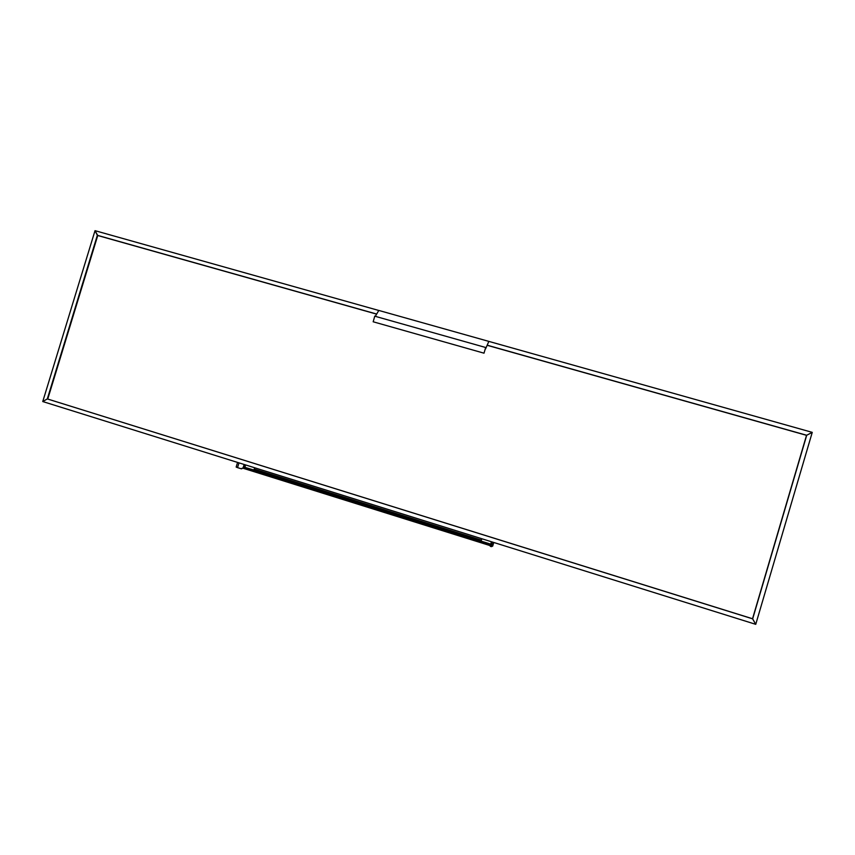 <?xml version="1.0" encoding="UTF-8"?>
<svg xmlns="http://www.w3.org/2000/svg" width="855" height="855" viewBox="0 0 855 855"><rect width="100%" height="100%" fill="white"/><g stroke="black" fill="none" stroke-linecap="round" stroke-linejoin="round"><path stroke-width="1.28" d="M238.994 462.865L237.54 467.621L236.162 467.054L237.583 462.427M244.466 464.575L243.525 467.664L241.623 468.829M237.54 467.621L241.153 468.754L243.525 467.664M244.145 464.479L243.183 467.632M243.728 467.001L253.86 470.026L254.726 467.781L253.978 470.229M490.567 544.539L243.643 467.268M490.289 545.661L243.183 468.284M481.119 541.13L481.835 538.746L481.076 541.108L490.674 544.122M490.257 546.292L491.336 546.634L490.257 546.292L491.39 541.728M490.823 543.609L491.935 543.951L492.501 542.081M491.935 543.951L491.358 546.644L492.683 546.121L493.773 542.476M752.539 618.742L806.532 435.323L812.25 432.363L806.714 435.27L752.667 618.849L755.745 624.332L42.75 401.551L95.023 230.668L378.786 310.472M375.302 316.339L378.808 310.44L812.25 432.363L755.745 624.332L752.528 618.742L47.314 398.922L97.352 235.307L95.023 230.668L97.748 235.52L47.752 399.007M42.75 401.551L47.314 398.922L42.75 401.551M488.836 341.38L485.544 348.936L488.857 341.423M485.661 347.504L484.016 353.179L485.661 347.504M374.747 316.2L373.186 321.779M752.667 618.849L47.314 398.922M97.352 235.307L376.66 314.041M487.254 345.217L806.714 435.27M806.532 435.323L487.222 345.313M376.617 314.127L97.748 235.52M245.609 464.928L244.915 467.225M490.631 544.282L243.718 467.022M481.418 540.136L254.309 469.117M483.973 353.168L373.154 321.779M485.608 347.483L374.661 316.158"/></g></svg>
